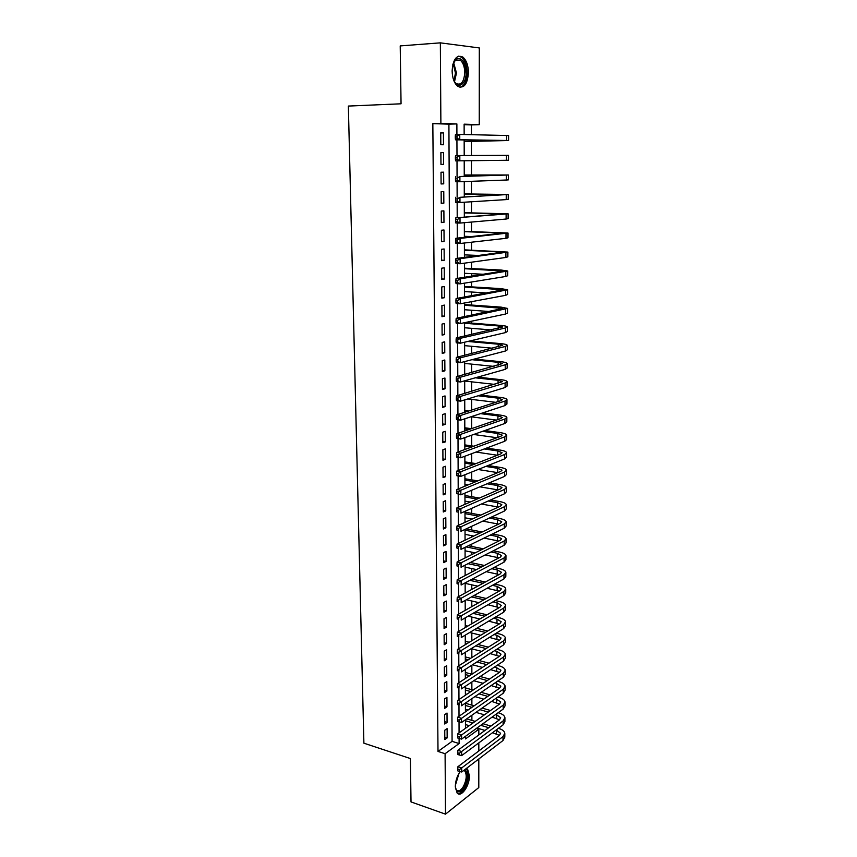 <?xml version="1.0" encoding="UTF-8"?>
<svg xmlns="http://www.w3.org/2000/svg" width="857" height="857" viewBox="0 0 857 857"><rect width="100%" height="100%" fill="white"/><g stroke="black" fill="none" stroke-linecap="round" stroke-linejoin="round"><path stroke-width="1.29" d="M466.454 768.386L467.601 769.211L469.411 775.681C469.732 785.751 461.109 798.038 457.113 792.982L455.324 786.597C455.485 780.963 457.102 775.971 460.166 771.611M452.121 70.938C453.064 59.09 456.62 54.462 462.801 57.033C466.358 60.076 468.243 65.25 468.447 72.534C467.504 84.329 463.926 88.914 457.713 86.3C454.231 83.3 452.367 78.18 452.121 70.938M478.806 758.97L478.795 787.562L445.501 814.15L411.017 801.916L410.396 758.552L363.893 743.19L348.36 106.064L401.055 103.793L400.219 45.914L440.348 42.85L479.299 47.938L479.245 124.683L464.13 124.169L464.151 134.517M471.414 134.667L471.404 124.918L479.245 124.683M471.886 720.416L471.886 715.241M471.875 705.129L471.875 698.68M471.864 689.735L471.853 682.001M471.853 674.234L471.843 665.203M471.843 657.555L471.832 648.856M471.821 640.704L471.821 633.012M471.811 623.735L471.8 617.061M471.8 606.638L471.789 601.003M471.779 589.423L471.779 584.838M471.768 572.08L471.768 568.555M471.757 562.792L471.757 561.785M471.757 554.608L471.757 552.165M471.746 546.445L471.746 544.109M471.736 537.007L471.736 535.657M471.736 529.969L471.736 526.294M471.725 513.386L471.714 508.34M471.704 496.685L471.704 490.258M471.693 479.877L471.682 472.046M471.682 462.941L471.671 453.685M471.661 445.886L471.661 435.195M471.65 428.607L471.639 416.856M471.639 410.064L471.629 399.405M471.618 391.37L471.618 381.826M471.607 372.549L471.596 364.118M471.586 353.577L471.586 346.282M471.575 334.455L471.564 328.327M471.564 323.1L471.564 321.204M471.554 315.183L471.554 310.234M471.554 305.049L471.543 301.685M471.543 295.772L471.543 292.012M471.532 286.87L471.532 282.017M471.532 276.211L471.521 273.651M471.521 268.562L471.511 262.188M471.511 256.489L471.511 255.161M471.511 250.126L471.5 242.21M471.489 231.54L471.479 222.07M471.479 212.825L471.468 201.77M471.457 193.971L471.446 181.309M471.446 174.978L471.436 160.688M471.425 155.503L471.414 141.405M476.331 728.482L478.827 729.243L478.827 734.942M478.827 742.88L478.817 750.968M444.751 730.239L444.815 739.559L447.161 737.898L447.108 728.611L444.751 730.239M444.654 714.642L444.719 724.015L447.065 722.397L447.011 713.045L444.654 714.642M444.547 698.926L444.612 708.375L446.968 706.789L446.915 697.373L444.547 698.926M444.44 683.115L444.504 692.617L446.872 691.074L446.818 681.594L444.44 683.115M444.333 667.185L444.397 676.762L446.776 675.252L446.711 665.707L444.333 667.185M444.226 651.159L444.29 660.79L446.679 659.322L446.615 649.713L444.226 651.159M444.119 635.016L444.183 644.71L446.572 643.286L446.518 633.612L444.119 635.016M444.012 618.754L444.076 628.524L446.476 627.142L446.411 617.404L444.012 618.754M443.894 602.385L443.958 612.219L446.379 610.88L446.315 601.068L443.894 602.385M443.787 585.899L443.851 595.808L446.272 594.512L446.208 584.635L443.787 585.899M443.68 569.294L443.744 579.268L446.176 578.025L446.111 568.073L443.68 569.294M443.562 552.583L443.626 562.631L446.068 561.421L446.004 551.405L443.562 552.583M443.444 535.754L443.519 545.866L445.961 544.698L445.897 534.618L443.444 535.754M443.337 518.796L443.401 528.983L445.865 527.869L445.801 517.714L443.337 518.796M443.219 501.72L443.294 511.983L445.758 510.911L445.694 500.681L443.219 501.72M443.101 484.526L443.176 494.853L445.651 493.836L445.586 483.53L443.101 484.526M442.983 467.204L443.058 477.617L445.544 476.642L445.479 466.262L442.983 467.204M442.876 449.764L442.94 460.241L445.436 459.32L445.372 448.875L442.876 449.764M442.758 432.196L442.823 442.748L445.329 441.88L445.265 431.35L442.758 432.196M442.63 414.499L442.705 425.136L445.222 424.311L445.147 413.706L442.63 414.499M442.512 396.673L442.587 407.386L445.104 406.614L445.04 395.934L442.512 396.673M442.394 378.719L442.469 389.507L444.997 388.789L444.933 378.033L442.394 378.719M442.276 360.636L442.341 371.51L444.89 370.835L444.815 360.004L442.276 360.636M442.148 342.425L442.223 353.363L444.772 352.752L444.708 341.836L442.148 342.425M442.03 324.075L442.105 335.098L444.665 334.53L444.59 323.539L442.03 324.075M441.901 305.585L441.976 316.694L444.547 316.179L444.472 305.103L441.901 305.585M441.773 286.956L441.848 298.15L444.429 297.7L444.365 286.538L441.773 286.956M441.655 268.198L441.73 279.468L444.312 279.071L444.247 267.834L441.655 268.198M441.526 249.291L441.601 260.646L444.194 260.314L444.13 248.991L441.526 249.291M441.398 230.244L441.473 241.695L444.087 241.406L444.012 229.997L441.398 230.244M441.269 211.058L441.344 222.584L443.969 222.37L443.894 210.876L441.269 211.058M441.141 191.722L441.216 203.345L443.84 203.184L443.776 191.593L441.141 191.722M441.001 172.246L441.087 183.955L443.722 183.848L443.647 172.182L441.001 172.246M440.873 152.621L440.959 164.415L443.605 164.373L443.53 152.61L440.873 152.621M471.404 124.918L464.13 124.672M432.839 123.622L438.002 751.428L452.078 741.348L448.907 124.158L432.839 123.622L440.884 123.376L440.348 42.85M440.744 132.835L440.819 144.726L443.487 144.747L443.412 132.899L440.744 132.835M445.501 814.15L445.094 753.71L459.116 743.544L459.095 738.413M438.002 751.428L445.094 753.71M456.91 134.495L456.877 123.922L440.884 123.376M459.073 732.885L459.031 721.765M459.009 716.281L458.977 705M458.956 699.558L458.913 688.15M458.891 682.718L458.849 671.181M458.827 665.75L458.784 654.084M458.774 648.653L458.731 636.858M458.709 631.438L458.666 619.515M458.645 614.094L458.602 602.032M458.581 596.611L458.538 584.42M458.516 579.011L458.474 566.681M458.452 561.271L458.409 548.801M458.388 543.402L458.345 530.794M458.324 525.405L458.281 512.647M458.259 507.258L458.216 494.371M458.195 488.983L458.141 475.946M458.131 470.568L458.077 457.381M458.056 452.014L458.013 438.677M457.992 433.31L457.938 419.823M457.927 414.467L457.874 400.83M457.852 395.484L457.809 381.686M457.788 376.341L457.734 362.393M457.713 357.058L457.67 342.95M457.649 337.626L457.595 323.346M457.574 318.033L457.52 303.592M457.509 298.29L457.456 283.688M457.434 278.386L457.381 263.624M457.359 258.332L457.306 243.388M457.284 238.117L457.231 223.002M457.21 217.732L457.156 202.445M457.145 197.196L457.081 181.727M457.07 176.478L457.006 160.837M456.995 155.588L456.931 139.83M465.49 736.313L465.49 738.916L478.827 729.243M464.162 139.937L464.205 155.535M464.215 160.762L464.248 176.263M464.258 181.577L464.29 196.789M464.301 202.22L464.333 217.164M464.344 222.691L464.376 237.368M464.398 243.002L464.43 257.411M464.44 263.163L464.473 277.304M464.483 283.153L464.515 297.036M464.526 302.992L464.558 316.608M464.569 322.671L464.601 336.04M464.612 342.2L464.644 355.323M464.655 361.579L464.687 374.445M464.698 380.808L464.73 393.427M464.74 399.887L464.773 412.271M464.783 418.816L464.805 430.964M464.826 437.606L464.848 449.518M464.869 456.245L464.89 467.933M464.901 474.746L464.933 486.208M464.944 493.107L464.976 504.345M464.987 511.329L465.008 522.341M465.03 529.412L465.051 540.21M465.062 547.366L465.094 557.95M465.105 565.181L465.126 575.55M465.147 582.867L465.169 593.023M465.18 600.425L465.212 610.377M465.222 617.843L465.244 627.592M465.265 635.144L465.287 644.689M465.297 652.316L465.319 661.658M465.34 669.36L465.362 678.508M465.372 686.275L465.394 695.241M465.415 703.083L465.426 711.846M465.447 719.751L465.469 728.332M448.907 124.158L456.877 123.922M452.078 741.348L459.116 743.544M440.744 132.964L443.412 132.899M440.873 152.653L443.53 152.61M440.959 164.394L443.605 164.373M441.087 183.837L443.722 183.848M441.216 203.141L443.84 203.184M441.344 222.306L443.969 222.37M441.473 241.32L444.087 241.406M441.601 260.196L444.194 260.314M441.719 278.932L444.312 279.071M441.848 297.529L444.429 297.7M441.976 315.987L444.547 316.179M442.094 334.316L444.665 334.53M442.223 352.506L444.772 352.752M442.341 370.567L444.89 370.835M442.458 388.489L444.997 388.789M442.576 406.293L445.104 406.614M442.694 423.969L445.222 424.311M442.812 441.505L445.329 441.88M442.93 458.934L445.436 459.32M443.048 476.224L445.544 476.642M443.165 493.396L445.651 493.836M443.283 510.451L445.758 510.911M443.39 527.387L445.865 527.869M443.508 544.206L445.961 544.698M443.615 560.896L446.068 561.421M443.733 577.479L446.176 578.025M443.84 593.944L446.272 594.512M443.947 610.302L446.379 610.88M444.055 626.542L446.476 627.142M444.172 642.664L446.572 643.286M444.28 658.679L446.679 659.322M444.387 674.588L446.776 675.252M444.483 690.388L446.872 691.074M444.59 706.082L446.968 706.789M444.697 721.68L447.065 722.397M444.804 737.159L447.161 737.898M455.292 136.059L455.303 138.181L457.017 138.138L457.017 136.017L455.292 136.059L455.463 134.528L459.759 134.42L459.77 139.723L508.597 140.516L464.173 141.555M464.173 141.469L503.787 140.569L455.485 139.809L455.303 138.181M457.017 136.017L459.759 134.42L508.63 135.556L508.597 140.494M457.017 138.138L459.77 139.723L455.485 139.809M452.764 64.736L455.956 59.219C461.655 56.905 465.03 61.34 466.09 72.502C466.433 84.822 457.295 90.146 453.471 79.594M454.628 81.94L456.16 83.536C461.152 85.614 464.023 81.94 464.773 72.502C464.601 66.675 463.08 62.54 460.241 60.108L455.378 60.204L453.707 62.24M459.984 87.339C464.398 86.064 466.776 81.147 467.119 72.609C466.904 65.368 465.03 60.236 461.495 57.215L458.559 56.166M464.73 769.704C468.297 772.918 468.179 778.724 464.376 787.122C460.198 793.186 457.199 793.432 455.367 787.872M455.538 788.611L456.363 790.004C458.484 791.793 460.841 790.593 463.455 786.415C466.594 779.902 467.033 774.76 464.773 770.979L463.894 770.336M457.756 793.539C460.123 793.818 462.48 791.997 464.826 788.065C468.704 779.988 469.25 773.614 466.454 768.933L466.144 768.622M457.092 157.163L455.378 157.185L455.388 159.284L457.092 159.263L457.092 157.163L459.823 155.556L508.501 155.342L508.469 160.27L455.57 160.859L455.388 159.284M455.378 157.185L455.549 155.61L459.823 155.556L459.834 160.816L457.092 159.263M464.248 175.064L503.605 175.032L459.888 176.521L508.372 174.989L464.248 174.999M457.167 178.127L455.463 178.127L455.463 180.216L457.167 180.216L457.167 178.127L459.888 176.521L459.898 181.738L506.337 180.024L508.351 179.874L508.372 175.01M457.167 180.216L459.898 181.738L455.645 181.727L455.463 180.216M455.463 178.127L455.624 176.521M464.28 194.068L503.498 194.528L459.941 197.314L508.255 194.485L464.28 193.918M457.242 198.931L455.538 198.92L455.549 200.988L457.242 201.009L457.242 198.931L459.941 197.314L459.963 202.488L506.219 199.606L508.222 199.327L508.255 194.518M457.242 201.009L459.963 202.488L455.731 202.434L455.549 200.988M455.538 198.92L455.71 197.271M464.323 212.932L503.391 213.875L455.785 217.849L508.126 213.832L464.323 212.697M457.317 219.574L455.624 219.531L455.635 221.588L457.317 221.631L457.317 219.574L460.005 217.935L460.027 223.066L506.101 219.038L508.105 218.642L508.126 213.886M457.317 221.631L460.027 223.066L455.806 222.97L455.635 221.588M455.624 219.531L455.785 217.849M464.365 231.658L503.295 233.072L455.87 238.267L460.07 238.407L508.008 233.029L464.365 231.336M464.376 236.318L472.046 236.553M457.381 240.046L455.699 239.981L455.71 242.017L457.392 242.081L457.381 240.046L460.07 238.407L460.091 243.495L505.984 238.321L507.976 237.807L508.008 233.115M457.392 242.081L460.091 243.495L455.881 243.345L455.71 242.017M455.699 239.981L455.87 238.267M464.408 250.244L503.188 252.129L455.945 258.514L460.134 258.696L507.89 252.087L464.408 249.848M464.419 254.872L479.202 255.482M457.456 260.346L455.785 260.271L455.785 262.296L457.467 262.371L457.456 260.346L460.134 258.696L460.145 263.752L505.876 257.464L507.858 256.832L507.89 252.194M457.467 262.371L460.145 263.752L455.967 263.549L455.785 262.296M455.785 260.271L455.945 258.514M464.451 268.691L503.08 271.037L456.02 278.611L460.198 278.836L507.773 271.005L500.981 270.019L464.451 268.22M464.462 273.287L483.862 274.294M457.531 280.496L455.86 280.4L455.87 282.403L457.542 282.499L457.531 280.496L460.198 278.836L460.209 283.849L505.759 276.468L507.74 275.708L507.762 271.123M457.542 282.499L460.209 283.849L456.042 283.603L455.87 282.403M455.86 280.4L456.02 278.611M464.494 287.009L502.984 289.816L456.095 298.536L460.252 298.814L507.644 289.784L500.895 288.616L464.494 286.452M464.505 291.573L487.14 292.976M457.606 300.486L455.935 300.368L455.945 302.36L457.606 302.467L457.606 300.486L460.252 298.814L460.273 303.785L505.651 295.322L507.623 294.454L507.644 289.923M457.606 302.467L460.273 303.785L456.117 303.496L455.945 302.36M455.935 300.368L456.095 298.536M464.526 305.199L502.877 308.445L456.181 318.322L460.316 318.633L507.526 308.424L500.799 307.085L464.526 304.567M464.537 309.731L489.551 311.53M457.67 320.314L456.02 320.175L456.02 322.157L457.681 322.286L457.67 320.314L460.316 318.633L460.338 323.571L505.534 314.037L507.505 313.051L507.526 308.584M457.681 322.286L460.338 323.571L456.192 323.239L456.02 322.157M456.02 320.175L456.181 318.322M464.569 323.26L498.324 325.939L502.78 326.945L456.256 337.937L460.38 338.301L505.459 327.985L507.408 326.913C507.033 326.26 504.794 325.756 500.702 325.414L465.008 322.586M464.58 327.749L491.382 329.945M457.745 339.983L456.095 339.833L456.106 341.793L457.756 341.943L457.745 339.983L460.38 338.301L460.391 343.196L505.426 332.612L507.387 331.52L507.408 327.095M457.756 341.943L460.391 343.196L456.278 342.821L456.106 341.793M456.095 339.833L456.256 337.937M467.761 341.461L498.249 344.193L502.684 345.307L456.331 357.401L460.434 357.808L505.341 346.453L507.301 345.285C506.916 344.546 504.687 343.989 500.617 343.603L470.182 340.893M464.623 345.639L492.829 348.242M457.82 359.501L456.17 359.34L456.181 361.279L457.82 361.44L457.82 359.501L460.434 357.808L460.455 362.672L505.319 351.049L507.269 349.849L507.29 345.478M457.82 361.44L460.455 362.672L456.353 362.254L456.181 361.279M456.17 359.34L456.331 357.401M471.907 359.704L498.163 362.307L502.577 363.539L456.406 376.726L460.498 377.176L505.234 364.793L507.183 363.507C506.798 362.715 504.58 362.093 500.52 361.665L474.317 359.083M464.655 363.411L493.986 366.4M457.884 378.869L456.245 378.687L456.256 380.615L457.895 380.797L457.884 378.869L460.498 377.176L460.509 381.986L505.212 369.356L507.151 368.049L507.183 363.732M457.895 380.797L460.509 381.986L456.427 381.526L456.256 380.615M456.245 378.687L456.406 376.726M475.292 377.808L498.078 380.294L502.481 381.633L456.481 395.891L460.552 396.384L505.127 382.993L507.065 381.611C506.691 380.733 504.473 380.069 500.434 379.608L477.692 377.134M464.698 381.054L494.928 384.418M457.949 398.087L456.32 397.884L456.331 399.801L457.959 399.994L457.949 398.087L460.552 396.384L460.573 401.162L505.094 387.525L507.033 386.111L507.065 381.847M457.959 399.994L460.573 401.162L456.502 400.658L456.331 399.801M456.32 397.884L456.481 395.891M478.11 395.784L498.003 398.151L502.384 399.587L501.088 400.594L456.556 414.906L460.616 415.441L505.019 401.065L506.948 399.576C506.573 398.634 504.377 397.916 500.349 397.412L480.488 395.056M465.287 393.267L464.73 393.192M467.815 398.944L495.71 402.319M458.024 417.155L456.395 416.941L456.406 418.837L458.024 419.052L458.024 417.155L460.616 415.441L460.627 420.187L504.987 405.565L506.926 404.043L506.948 399.823M458.024 419.052L460.627 420.187L456.567 419.641L456.406 418.837M456.395 416.941L456.556 414.906M480.477 413.642L497.917 415.881L502.288 417.423L500.991 418.495L456.631 433.781L460.67 434.36L504.912 418.998L506.841 417.402C506.466 416.406 504.27 415.634 500.252 415.088L482.845 412.86M468.597 411.039L464.762 410.546M464.762 411.617L466.208 411.81M470.986 416.77L496.364 420.091M458.088 436.074L456.47 435.838L456.481 437.723L458.099 437.959L458.088 436.074L460.67 434.36L460.691 439.063L504.88 423.465L506.808 421.848L506.841 417.68M458.099 437.959L460.691 439.063L456.642 438.473L456.481 437.723M456.47 435.838L456.631 433.781M482.502 431.36L497.842 433.481L502.191 435.131L500.895 436.267L456.695 452.507L460.734 453.128L504.805 436.813L506.723 435.11C506.358 434.049 504.173 433.224 500.167 432.635L484.858 430.535M471.414 428.682L464.805 427.782M464.805 428.918L469.036 429.507M473.685 434.478L496.91 437.734M458.152 454.842L456.545 454.596L456.556 456.47L458.163 456.717L458.152 454.842L460.734 453.128L460.745 457.788L504.784 441.237L506.701 439.523L506.723 435.399M458.163 456.717L460.745 457.788L456.717 457.167L456.556 456.47M456.545 454.596L456.695 452.507M484.237 448.961L497.756 450.953L502.095 452.71L500.809 453.91L456.77 471.093L460.787 471.746L504.698 454.489L506.616 452.689C506.241 451.564 504.066 450.686 500.081 450.064L486.583 448.082M473.846 446.208L464.837 444.89M464.848 446.101L471.479 447.075M476.021 452.046L497.371 455.249M458.227 473.482L456.62 473.214L456.62 475.067L458.227 475.335L458.227 473.482L460.787 471.746L460.798 476.385L504.677 458.891L506.583 457.07L506.616 452.999M458.227 475.335L460.798 476.385L456.792 475.721L456.62 475.067M456.62 473.214L456.77 471.093M485.748 466.433L497.681 468.308L501.998 470.161L500.713 471.425L456.845 489.54L460.841 490.236L504.591 472.046L506.498 470.139C506.133 468.95 503.97 468.018 499.995 467.365L488.083 465.501M475.956 463.605L464.88 461.88M464.88 463.155L473.6 464.526M464.89 467.408L465.844 467.558M478.056 469.497L497.778 472.646M458.291 491.972L456.685 491.693L456.695 493.536L458.302 493.814L458.291 491.972L460.841 490.236L460.852 494.832L504.569 476.406L506.476 474.489L506.498 470.472M458.302 493.814L460.852 494.832L456.695 493.536M456.685 491.693L456.845 489.54M487.076 483.787L497.606 485.533L501.913 487.483L500.627 488.822L456.91 507.847L460.895 508.576L504.494 489.465L506.391 487.472C506.026 486.219 503.862 485.233 499.91 484.548L489.401 482.802M477.81 480.884L464.912 478.752M464.923 480.102L475.464 481.848M464.923 484.312L468.179 484.858M479.845 486.83L498.11 489.915M458.356 510.322L456.76 510.022L456.77 511.854L458.366 512.143L458.356 510.322L460.895 508.576L460.916 513.139L504.462 493.803L506.369 491.789L506.391 487.815M458.366 512.143L456.77 511.854M456.76 510.022L456.91 507.847M488.233 501.013L497.521 502.641L501.816 504.687L500.542 506.091L456.985 526.016L460.959 526.776L504.387 506.766L506.283 504.677C505.919 503.359 503.766 502.331 499.824 501.602L490.547 499.985M479.449 498.046L464.955 495.507M464.955 496.921L477.113 499.053M464.965 501.109L470.236 502.052M481.42 504.034L498.378 507.076M458.42 528.533L456.835 528.223L456.835 530.033L458.431 530.344L458.42 528.533L460.959 526.776L460.97 531.308L504.366 511.072L506.251 508.962L506.283 505.041M458.431 530.344L456.835 530.033M456.835 528.223L456.985 526.016M489.272 518.11L497.446 519.621L501.72 521.763L500.445 523.231L457.06 544.045L461.012 544.848L504.291 523.948L506.176 521.763C505.812 520.381 503.67 519.31 499.738 518.539L491.575 517.039M480.895 515.078L464.987 512.143M464.997 513.622L478.57 516.139M464.997 517.789L472.078 519.106M482.823 521.12L498.613 524.12M458.484 546.605L456.899 546.284L456.91 548.073L458.495 548.405L458.484 546.605L461.012 544.848L461.023 549.337L504.259 528.223L506.144 526.016L506.176 522.138M458.495 548.405L456.91 548.073M456.899 546.284L457.06 544.045M490.183 535.1L497.371 536.493L501.634 538.732L500.359 540.253L457.124 561.946L461.066 562.781L504.184 541.003L506.069 538.721C505.705 537.285 503.573 536.161 499.652 535.357L492.486 533.975M482.191 531.993L466.154 528.887M465.03 530.215L479.877 533.097M465.04 534.35L473.717 536.053M484.076 538.078L498.795 541.046M458.549 564.538L456.974 564.206L456.985 565.984L458.559 566.327L458.549 564.538L461.066 562.781L461.077 567.238L504.162 545.245L506.037 542.942L506.069 539.117M458.559 566.327L456.985 565.984M456.974 564.206L457.124 561.946M491.007 551.962L497.296 553.236L501.538 555.572L500.274 557.157L457.199 579.707L461.12 580.575L504.087 557.939L505.962 555.572C505.598 554.072 503.466 552.904 499.567 552.069L493.289 550.794M483.359 548.791L468.361 545.759M466.037 546.895L481.056 549.937M465.072 550.794L475.207 552.872M485.201 554.929L498.956 557.853M458.613 582.342L457.049 581.989L457.049 583.767L458.624 584.12L458.613 582.342L461.12 580.575L461.13 585.01L504.055 562.16L505.93 559.76L505.962 555.979M458.624 584.12L457.049 583.767M457.049 581.989L457.199 579.707M491.747 568.705L497.221 569.873L501.452 572.294L500.188 573.944L457.263 597.329L461.173 598.24L503.98 574.758L505.855 572.294C505.491 570.741 503.37 569.519 499.492 568.652L494.018 567.495M484.398 565.47L470.364 562.503M468.051 563.681L482.105 566.67M465.115 567.13L476.535 569.584M486.208 571.651L499.085 574.544M458.677 600.018L457.113 599.654L457.124 601.41L458.688 601.775L458.677 600.018L461.173 598.24L461.184 602.642L503.959 578.946L505.823 576.45L505.855 572.712M458.688 601.775L457.124 601.41M457.113 599.654L457.263 597.329M492.411 585.342L497.146 586.392L501.356 588.898L500.102 590.612L457.327 614.833L461.227 615.776L503.884 591.459L505.748 588.898C505.394 587.291 503.273 586.027 499.406 585.127L494.671 584.088M485.351 582.032L472.175 579.128M469.872 580.36L483.069 583.274M465.147 583.36L477.745 586.167M487.13 588.266L499.192 591.126M458.741 617.554L457.177 617.179L457.188 618.925L458.752 619.3L458.741 617.554L461.227 615.776L461.237 620.136L503.862 595.604L505.726 593.033L505.748 589.337M458.752 619.3L457.188 618.925M457.177 617.179L457.327 614.833M493.011 601.85L497.071 602.792L501.27 605.396L500.017 607.163L457.402 632.209L461.28 633.184L503.787 608.031L505.641 605.396C505.287 603.724 503.177 602.417 499.32 601.485L495.271 600.553M486.208 598.475L473.814 595.636M471.521 596.911L483.937 599.771M466.39 599.75L478.849 602.642M487.965 604.763L499.277 607.602M458.806 634.962L457.252 634.576L457.252 636.301L458.806 636.697L458.806 634.962L461.28 633.184L461.291 637.512L503.755 612.166L505.619 609.498L505.641 605.845M458.806 636.697L457.252 636.301M457.252 634.576L457.402 632.209M493.557 618.251L496.996 619.075L501.184 621.764L499.931 623.596L457.467 649.445L461.334 650.463L503.691 624.496L505.544 621.775C505.191 620.05 503.091 618.7 499.245 617.726L495.807 616.911M486.99 614.812L475.314 612.037M466.122 609.852L465.201 609.638M473.032 613.355L484.73 616.151M468.126 616.172L479.856 619M488.715 621.143L499.342 623.96M458.87 652.252L457.317 651.845L457.327 653.559L458.87 653.966L458.87 652.252L461.334 650.463L461.345 654.759L503.659 628.599L505.512 625.846L505.534 622.246M458.87 653.966L457.327 653.559M457.317 651.845L457.467 649.445M494.05 634.544L496.921 635.251L501.088 638.026L499.845 639.911L457.531 666.564L461.387 667.603L503.584 640.854L505.437 638.037C505.084 636.258 502.995 634.866 499.16 633.869L496.289 633.152M487.708 631.041L476.685 628.32M467.751 626.124L465.244 625.503M474.414 629.681L485.448 632.412M469.711 632.487L480.788 635.251M489.411 637.404L499.395 640.2M458.923 669.403L457.381 668.985L457.392 670.688L458.934 671.117L458.923 669.403L461.387 667.603L461.398 671.877L503.562 644.925L505.416 642.086L505.437 638.519M458.934 671.117L457.392 670.688M457.381 668.985L457.531 666.564M494.5 650.72L496.856 651.32L501.002 654.18L499.76 656.119L457.595 683.554L461.441 684.636L503.488 657.083L505.33 654.191C504.987 652.359 502.898 650.924 499.085 649.885L496.728 649.285M488.361 647.153L477.949 644.496M469.25 642.279L465.276 641.261M465.276 643.221L466.969 643.661M475.689 645.889L486.112 648.567M471.168 648.685L481.634 651.384M490.043 653.559L499.438 656.344M458.988 686.436L457.456 685.996L457.456 687.7L458.998 688.128L458.988 686.436L461.441 684.636L461.452 688.867L503.466 661.133L505.309 658.208L505.33 654.694M458.998 688.128L457.456 687.7M457.456 685.996L457.595 683.554M494.907 666.778L500.917 670.228L499.685 672.22L457.659 700.426L461.495 701.529L503.391 673.216L505.234 670.228C504.88 668.342 502.802 666.875 498.999 665.803L497.135 665.311M488.961 663.157L479.106 660.554M470.632 658.315L465.308 656.912M465.319 658.937L468.361 659.74M476.856 662L486.722 664.614M472.518 664.775L482.416 667.41M490.622 669.606L499.46 672.37M459.052 703.34L457.52 702.89L457.52 704.572L459.052 705.022L459.052 703.34L461.495 701.529L461.505 705.74L503.37 677.223L505.202 674.223L505.234 670.752M459.052 705.022L457.52 704.572M457.52 702.89L457.659 700.426M495.282 682.74L500.831 686.157L499.599 688.203L457.724 717.17L461.537 718.316L503.305 689.232L505.127 686.168C504.784 684.229 502.716 682.708 498.924 681.615L497.499 681.229M489.508 679.044L480.177 676.505M471.907 674.245L465.34 672.466M465.351 674.545L469.647 675.723M477.938 677.983L487.279 680.544M473.76 680.747L483.134 683.329M491.157 685.546L499.481 688.289M459.106 720.126L457.584 719.666L457.595 721.337L459.116 721.798L459.106 720.126L461.537 718.316L461.559 722.483L503.273 693.217L505.105 690.131L505.127 686.693M461.559 722.483L459.116 721.798M457.584 719.666L457.724 717.17M495.625 698.584L500.745 701.979L499.513 704.079L457.788 733.796L461.591 734.974L503.209 705.129L505.03 701.99C504.687 699.998 502.62 698.444 498.838 697.309L497.831 697.03M490.022 694.834L481.173 692.349M473.085 690.078L465.383 687.903M465.383 690.046L470.836 691.588M478.934 693.87L487.794 696.366M465.394 693.902L466.786 694.299M474.907 696.612L483.798 699.141M491.65 701.369L499.492 704.1M459.17 736.784L457.649 736.313L457.659 737.973L459.181 738.445L459.17 736.784L461.591 734.974L461.602 739.12L503.177 709.093L505.009 705.932L505.03 702.536M461.602 739.12L459.181 738.445M457.649 736.313L457.788 733.796M495.946 714.32L500.659 717.695L499.438 719.848L457.852 750.303L461.644 751.503L503.113 720.93L504.934 717.705C504.591 715.659 502.534 714.063 498.763 712.906L498.142 712.724M490.493 710.517L482.084 708.086M474.178 705.793L465.415 703.254M465.415 705.44L471.939 707.336M479.866 709.639L488.276 712.092M465.426 709.275L468.04 710.046M475.978 712.371L484.419 714.834M492.1 717.095L499.492 719.805M459.223 753.324L457.713 752.842L457.724 754.492L459.234 754.974L459.223 753.324L461.644 751.503L461.655 755.617L503.091 724.861L504.902 721.615L504.923 718.262M461.655 755.617L459.234 754.974M457.713 752.842L457.852 750.303M496.235 729.95L500.574 733.303L499.352 735.51L457.917 766.694L461.698 767.926L503.016 736.613L504.827 733.313C504.484 731.225 502.438 729.586 498.688 728.396L498.431 728.321M490.922 726.083L482.941 723.704M475.196 721.401L466.711 718.873M465.447 720.737L472.968 722.987M480.723 725.311L488.715 727.7M465.458 724.551L469.197 725.675M476.974 728.022L484.987 730.432M492.529 732.703L499.492 735.402M459.288 769.747L457.777 769.254L457.788 770.893L459.298 771.386L459.288 769.747L461.698 767.926L461.709 772.007L502.995 740.523L504.805 737.202L504.827 733.881M461.709 772.007L459.298 771.386M457.777 769.254L457.917 766.694M506.605 135.417L506.573 140.409M453.599 62.454L456.47 72.995L454.51 81.747M453.964 80.729L455.463 73.016L453.16 63.536M459.02 773.325L455.356 785.387M455.538 783.469L458.109 774.996M506.487 155.342L506.455 160.291M506.369 175.107L506.337 180.024M506.251 194.721L506.219 199.606M498.838 213.575L498.828 214.379M506.133 214.196L506.101 219.038M498.753 232.654L498.742 233.736M506.016 233.522L505.984 238.321M498.667 251.583L498.656 252.954M505.898 252.697L505.876 257.464M498.581 270.384L498.57 272.023M505.791 271.723L505.759 276.468M498.495 289.034L498.485 290.941M505.673 290.619L505.651 295.322M498.41 307.556L498.399 309.731M505.566 309.366L505.534 314.037M498.324 325.939L498.313 328.37M505.459 327.985L505.426 332.612M498.249 344.193L498.228 346.881M505.341 346.453L505.319 351.049M498.163 362.307L498.153 365.253M505.234 364.793L505.212 369.356M498.078 380.294L498.067 383.486M505.127 382.993L505.094 387.525M498.003 398.151L497.981 401.59M505.019 401.065L504.987 405.565M497.917 415.881L497.906 419.555M504.912 418.998L504.88 423.465M497.842 433.481L497.821 437.402M504.805 436.813L504.784 441.237M497.756 450.953L497.746 455.11M504.698 454.489L504.677 458.891M497.681 468.308L497.66 472.625M504.591 472.046L504.569 476.406M497.606 485.533L497.585 489.818M504.494 489.465L504.462 493.803M497.521 502.641L497.51 506.894M504.387 506.766L504.366 511.072M497.446 519.621L497.435 523.852M504.291 523.948L504.259 528.223M497.371 536.493L497.349 540.692M504.184 541.003L504.162 545.245M497.296 553.236L497.274 557.404M504.087 557.939L504.055 562.16M497.221 569.873L497.199 574.008M503.98 574.758L503.959 578.946M497.146 586.392L497.124 590.494M503.884 591.459L503.862 595.604M497.071 602.792L497.049 606.874M503.787 608.031L503.755 612.166M496.996 619.075L496.974 623.135M503.691 624.496L503.659 628.599M496.921 635.251L496.91 639.279M503.584 640.854L503.562 644.925M496.856 651.32L496.835 655.316M503.488 657.083L503.466 661.133M496.781 667.282L496.76 671.245M503.391 673.216L503.37 677.223M496.706 683.125L496.685 687.068M503.305 689.232L503.273 693.217M496.632 698.862L496.621 702.783M503.209 705.129L503.177 709.093M496.567 714.502L496.546 718.391M503.113 720.93L503.091 724.861M496.492 730.025L496.482 733.892M503.016 736.613L502.995 740.523M455.378 60.204L455.956 59.219M455.099 60.44L460.241 60.108M463.573 770.593L464.773 770.979"/></g></svg>
